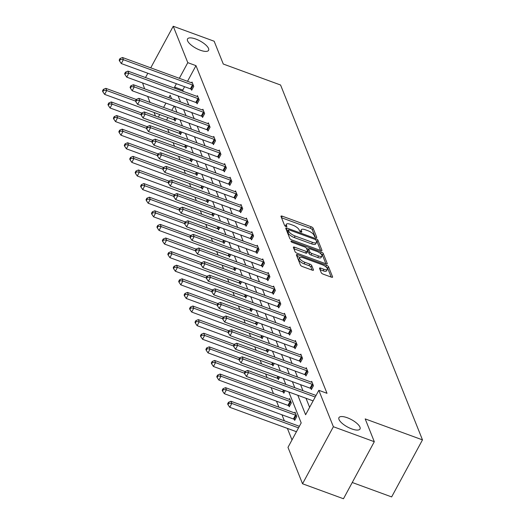 <?xml version="1.0" encoding="UTF-8"?>
<svg xmlns="http://www.w3.org/2000/svg" width="525" height="525" viewBox="0 0 525 525"><rect width="100%" height="100%" fill="white"/><g stroke="black" fill="none" stroke-linecap="round" stroke-linejoin="round"><path stroke-width="0.79" d="M347.255 417.736A11.97 4.174 28.4 0 0 338.96 417.624A11.97 4.174 28.4 0 0 351.717 428.899A11.97 4.174 28.4 0 0 360.012 429.01A11.97 4.174 28.4 0 0 347.255 417.736M195.825 39.06A11.97 4.174 28.4 0 0 187.53 38.948A11.97 4.174 28.4 0 0 200.287 50.223A11.97 4.174 28.4 0 0 208.582 50.334A11.97 4.174 28.4 0 0 195.825 39.06M315.873 237.477A1.286 0.446 28.4 0 0 316.765 237.49A1.286 0.446 28.4 0 0 316.759 237.293L313.123 228.198A1.837 0.637 28.4 0 0 311.174 226.754L282.253 216.169A1.837 0.637 28.4 0 0 280.98 216.149A1.837 0.637 28.4 0 0 280.987 216.431L284.622 225.527A1.286 0.446 28.4 0 0 285.987 226.537A1.286 0.446 28.4 0 0 286.88 226.551A1.286 0.446 28.4 0 0 286.873 226.354L286.401 225.173A5.873 2.047 28.4 0 1 286.374 224.267A5.873 2.047 28.4 0 1 290.45 224.319L292.858 225.199A5.873 2.047 28.4 0 1 299.099 229.819L299.565 231A1.286 0.446 28.4 0 0 300.93 232.011A1.286 0.446 28.4 0 0 301.822 232.024A1.286 0.446 28.4 0 0 301.816 231.82L301.343 230.646A5.873 2.047 28.4 0 1 301.324 229.733A5.873 2.047 28.4 0 1 305.392 229.786L307.801 230.672A5.873 2.047 28.4 0 1 314.042 235.292L314.508 236.467A1.286 0.446 28.4 0 0 315.873 237.477M321.254 272.718A1.837 0.637 28.4 0 0 323.203 274.162L331.321 277.128A1.837 0.637 28.4 0 0 332.594 277.147A1.837 0.637 28.4 0 0 332.581 276.865L328.545 266.759A1.837 0.637 28.4 0 0 326.596 265.315L297.675 254.73A1.837 0.637 28.4 0 0 296.402 254.717A1.837 0.637 28.4 0 0 296.408 254.999L300.444 265.099A1.837 0.637 28.4 0 0 302.393 266.543L312.198 270.132A1.837 0.637 28.4 0 0 313.471 270.152A1.837 0.637 28.4 0 0 313.464 269.863L311.732 265.538A1.837 0.637 28.4 0 0 309.783 264.095L304.927 262.316A4.909 1.713 28.4 0 1 299.69 257.69A4.909 1.713 28.4 0 1 303.096 257.736L322.133 264.705A4.909 1.713 28.4 0 1 327.37 269.332A4.909 1.713 28.4 0 1 323.964 269.286L320.795 268.124A1.837 0.637 28.4 0 0 319.522 268.111A1.837 0.637 28.4 0 0 319.528 268.393L321.254 272.718M150.741 67.85L173.237 26.25L214.161 41.232L223.282 64.037L280.573 85.011L422.481 439.878L365.19 418.904L374.305 441.709L333.382 426.727L302.538 483.768L287.982 447.359L301.192 422.927L288.816 391.985M173.237 26.25L187.793 62.659L179.333 78.31M297.819 395.279L305.609 414.75L318.819 390.318L327.009 393.317L195.982 65.658L187.793 62.659M318.819 390.318L333.382 426.727M320.67 250.51A1.837 0.637 28.4 0 0 321.943 250.523A1.837 0.637 28.4 0 0 321.937 250.241L317.901 240.142A1.837 0.637 28.4 0 0 315.952 238.691L287.024 228.106A1.837 0.637 28.4 0 0 285.751 228.093A1.837 0.637 28.4 0 0 285.764 228.375L289.8 238.475A1.837 0.637 28.4 0 0 291.749 239.918L320.67 250.51M323.223 253.45L327.259 263.55A1.837 0.637 28.4 0 1 327.265 263.839A1.837 0.637 28.4 0 1 325.999 263.819L297.071 253.234A1.837 0.637 28.4 0 1 295.122 251.79L293.396 247.465A1.837 0.637 28.4 0 1 293.39 247.183A1.837 0.637 28.4 0 1 294.663 247.196L306.39 251.488A1.837 0.637 28.4 0 0 307.663 251.508A1.837 0.637 28.4 0 0 307.657 251.226L306.508 248.358A1.837 0.637 28.4 0 0 304.559 246.914L292.346 242.438A1.286 0.446 28.4 0 1 290.975 241.231A1.286 0.446 28.4 0 1 291.867 241.244L321.274 252.007A1.837 0.637 28.4 0 1 323.223 253.45L322.389 254.993L325.907 263.786M374.305 441.709L343.468 498.75L302.538 483.768M144.605 88.83L142.577 82.95M145.497 77.543L147.82 73.257M352.255 482.501L391.643 496.919L422.481 439.878M294.302 419.409L294.689 420.381L296.776 416.528L295.03 412.171L294.61 412.945L225.533 387.66L226.406 389.839L295.49 415.131A1.87 0.65 -151.6 0 1 296.126 415.413L296.389 415.557M285.173 390.646L283.808 393.173L283.421 392.195M274.293 363.438L272.928 365.964L272.541 364.987M263.412 336.23L262.047 338.75L261.66 337.778M252.532 309.015L251.167 311.542L250.779 310.564M241.651 281.807L240.286 284.333L239.899 283.356M230.77 254.599L229.405 257.125L229.018 256.147M219.89 227.384L218.525 229.911L218.131 228.939M209.009 200.176L207.644 202.702L207.25 201.725M198.128 172.968L196.763 175.494L196.37 174.517M187.248 145.753L185.883 148.28L185.489 147.308M176.367 118.545L175.002 121.072L174.608 120.094M174.11 106.109L171.793 110.394M167.921 117.547L166.55 120.087M167.692 129.078L169.116 132.641M173.132 142.682L174.556 146.245M178.572 156.286L179.996 159.849M184.012 169.897L185.437 173.453M189.453 183.501L190.877 187.064M194.893 197.105L196.317 200.668M200.333 210.709L201.757 214.272M205.774 224.313L207.198 227.876M211.214 237.917L212.638 241.48M216.654 251.521L218.078 255.084M222.095 265.132L223.519 268.695M227.535 278.736L228.959 282.299M232.975 292.34L234.399 295.903M238.416 305.944L239.84 309.507M243.856 319.548L245.28 323.111M249.296 333.152L250.72 336.715M254.737 346.762L256.161 350.326M260.177 360.367L261.601 363.93M265.617 373.971L267.041 377.534M271.058 387.575L273.466 393.592M276.498 401.179L278.906 407.197M281.938 414.783L284.347 420.801M287.378 428.393L291.998 439.93M181.808 132.149L180.442 134.676L180.049 133.698M192.688 159.364L191.323 161.884L190.929 160.912M203.569 186.572L202.204 189.098L201.81 188.121M214.449 213.78L213.084 216.307L212.691 215.329M225.33 240.995L223.965 243.515L223.578 242.543M236.211 268.203L234.846 270.729L234.458 269.752M247.091 295.411L245.726 297.938L245.339 296.96M257.972 322.626L256.607 325.146L256.22 324.174M268.853 349.834L267.488 352.36L267.1 351.383M279.733 377.042L278.368 379.568L277.981 378.591M288.862 405.805L289.249 406.777L291.336 402.924L289.59 398.567L289.17 399.341L220.093 374.056L220.966 376.235L290.049 401.52A1.87 0.65 -151.6 0 1 290.686 401.809L290.948 401.947M155.485 116.038L154.061 112.475M150.045 102.434L147.643 96.416M176.407 83.718L174.582 87.097L175.094 88.377M178.126 95.963L180.534 101.981M183.566 109.568L185.975 115.585M189.007 123.172L191.415 129.189M194.453 136.782L196.855 142.793M199.894 150.386L202.296 156.404M205.334 163.99L207.736 170.008M210.774 177.594L213.176 183.612M216.215 191.198L218.617 197.216M221.655 204.802L224.057 210.82M227.095 218.413L229.497 224.424M232.536 232.017L234.938 238.028M237.976 245.621L240.378 251.639M243.416 259.225L245.818 265.243M248.857 272.829L251.258 278.847M254.297 286.433L256.705 292.451M259.737 300.044L262.146 306.055M265.178 313.648L267.586 319.659M270.618 327.252L273.026 333.27M276.058 340.856L278.467 346.874M281.498 354.46L283.907 360.478M286.939 368.064L289.347 374.082M292.379 381.675L294.787 387.686M171.531 98.687L170.166 95.268L168.847 97.703M165.926 103.11L163.603 107.395M159.738 114.555L158.366 117.095M285.784 384.392L283.375 378.374M280.343 370.788L277.935 364.77M274.903 357.184L272.495 351.166M269.463 343.58L267.054 337.562M264.022 329.969L261.614 323.958M258.582 316.365L256.174 310.354M253.142 302.761L250.733 296.743M247.702 289.157L245.293 283.139M242.261 275.553L239.853 269.535M236.821 261.949L234.412 255.931M231.381 248.345L228.972 242.327M225.934 234.734L223.532 228.723M220.493 221.13L218.092 215.112M215.053 207.526L212.651 201.508M209.613 193.922L207.211 187.904M204.173 180.318L201.771 174.3M198.732 166.714L196.33 160.696M193.292 153.103L190.89 147.092M187.852 139.499L185.45 133.481M182.411 125.895L180.009 119.877M176.971 112.291L174.569 106.273M184.59 86.717L182.766 90.09L183.277 91.37M186.316 98.963L188.718 104.974M191.756 112.567L194.158 118.584M197.197 126.171L199.598 132.188M202.637 139.775L205.039 145.792M208.077 153.379L210.479 159.397M213.518 166.983L215.919 173.001M218.958 180.593L221.36 186.605M224.398 194.198L226.807 200.215M229.838 207.802L232.247 213.819M235.279 221.406L237.687 227.423M240.719 235.01L243.127 241.027M246.159 248.614L248.568 254.632M251.6 262.224L254.008 268.236M257.04 275.828L259.448 281.846M262.48 289.433L264.889 295.45M267.921 303.037L270.329 309.054M273.361 316.641L275.769 322.658M278.801 330.245L281.21 336.262M284.242 343.855L286.65 349.867M289.682 357.459L292.09 363.471M295.122 371.063L297.531 377.081M300.562 384.667L302.971 390.685M306.003 398.272L309.625 407.328M182.766 90.09L174.582 87.097M195.982 65.658L187.517 81.309M313.058 384.72L312.795 384.582A1.87 0.65 28.4 0 0 312.158 384.293L243.075 359.008L242.209 356.829L311.286 382.115L311.706 381.334L313.445 385.698L311.364 389.55L310.971 388.572M307.617 371.116L307.355 370.978A1.87 0.65 28.4 0 0 306.718 370.689L237.635 345.404L236.762 343.225L305.845 368.511L306.265 367.73L308.004 372.094L305.924 375.946L305.53 374.968M302.177 357.512L301.914 357.374A1.87 0.65 28.4 0 0 301.278 357.085L232.194 331.8L231.322 329.621L300.405 354.907L300.825 354.126L302.564 358.483L300.484 362.342L300.09 361.364M294.965 341.296L295.385 340.522L297.124 344.879L295.043 348.738L294.65 347.76M291.296 330.304L291.034 330.159A1.87 0.65 28.4 0 0 290.397 329.877L221.314 304.585L220.441 302.407L289.524 327.692L289.944 326.918L291.683 331.275L289.603 335.127L289.209 334.156M285.856 316.693L285.593 316.555A1.87 0.65 28.4 0 0 284.957 316.267L215.873 290.981L215.001 288.803L284.084 314.088L284.498 313.313L286.243 317.671L284.163 321.523L283.769 320.552M280.416 303.089L280.153 302.951A1.87 0.65 28.4 0 0 279.517 302.662L210.433 277.377L209.56 275.198L278.644 300.484L279.057 299.703L280.803 304.067L278.723 307.919L278.329 306.941M274.975 289.485L274.713 289.347A1.87 0.65 28.4 0 0 274.076 289.058L204.993 263.773L204.12 261.594L273.203 286.88L273.617 286.099L275.363 290.463L273.282 294.315L272.888 293.337M269.535 275.881L269.272 275.743A1.87 0.65 28.4 0 0 268.636 275.454L199.552 250.169L198.68 247.99L267.763 273.276L268.177 272.495L269.922 276.859L267.842 280.711L267.448 279.733M262.316 259.665L262.736 258.891L264.482 263.248L262.402 267.107L262.008 266.129M258.654 248.673L258.392 248.528A1.87 0.65 28.4 0 0 257.755 248.246L188.672 222.954L187.799 220.776L256.882 246.061L257.296 245.287L259.042 249.644L256.955 253.496L256.567 252.525M253.214 235.062L252.952 234.924A1.87 0.65 28.4 0 0 252.315 234.636L183.232 209.35L182.359 207.172L251.442 232.457L251.856 231.683L253.601 236.04L251.514 239.892L251.127 238.921M247.767 221.458L247.511 221.32A1.87 0.65 28.4 0 0 246.875 221.032L177.791 195.746L176.918 193.567L246.002 218.853L246.415 218.072L248.161 222.436L246.074 226.288L245.687 225.317M242.327 207.854L242.071 207.716A1.87 0.65 28.4 0 0 241.434 207.427L172.351 182.142L171.478 179.963L240.562 205.249L240.975 204.468L242.721 208.832L240.634 212.684L240.247 211.706M235.115 191.638L235.535 190.864L237.28 195.228L235.193 199.08L234.806 198.102M231.446 180.646L231.19 180.502A1.87 0.65 28.4 0 0 230.554 180.219L161.47 154.934L160.597 152.749L229.681 178.041L230.094 177.26L231.84 181.617L229.753 185.476L229.366 184.498M226.006 167.042L225.75 166.898A1.87 0.65 28.4 0 0 225.113 166.615L156.03 141.323L155.157 139.145L224.241 164.43L224.654 163.656L226.4 168.013L224.313 171.872L223.926 170.894M220.566 153.431L220.31 153.293A1.87 0.65 28.4 0 0 219.673 153.005L150.59 127.719L149.717 125.541L218.8 150.826L219.214 150.052L220.959 154.409L218.873 158.261L218.485 157.29M215.125 139.827L214.869 139.689A1.87 0.65 28.4 0 0 214.233 139.401L145.149 114.115L144.277 111.937L213.36 137.222L213.773 136.441L215.519 140.805L213.432 144.657L213.045 143.686M207.913 123.618L208.333 122.837L210.079 127.201L207.992 131.053L207.605 130.075M204.245 112.619L203.982 112.481A1.87 0.65 28.4 0 0 203.352 112.193L134.269 86.907L133.396 84.728L202.479 110.014L202.893 109.233L204.638 113.597L202.552 117.449L202.164 116.471M198.804 99.015L198.542 98.877A1.87 0.65 28.4 0 0 197.905 98.588L128.828 73.303L127.956 71.118L197.039 96.41L197.452 95.629L199.198 99.986L197.111 103.845L196.724 102.867M193.364 85.411L193.102 85.267A1.87 0.65 28.4 0 0 192.465 84.984L123.388 59.699L122.515 57.514L191.599 82.799L192.012 82.025L193.758 86.382L191.671 90.241L191.284 89.263M301.324 229.733L300.49 231.276A5.873 2.047 28.4 0 0 300.405 231.761M286.374 224.267L285.541 225.809A5.873 2.047 28.4 0 0 285.456 226.295M315.269 237.188L312.29 229.74A1.837 0.637 28.4 0 0 310.341 228.296L281.512 217.744M288.153 230.363L286.283 229.681M320.578 250.477L317.067 241.677A1.837 0.637 28.4 0 0 316.253 240.831M316.024 240.26A1.286 0.446 28.4 0 0 314.659 239.249L289.275 229.95A1.286 0.446 28.4 0 0 288.382 229.943A1.286 0.446 28.4 0 0 288.389 230.14L288.881 231.381A5.873 2.047 28.4 0 0 295.122 236.001L312.473 242.353A5.873 2.047 28.4 0 0 316.549 242.412A5.873 2.047 28.4 0 0 316.522 241.5L316.024 240.26M287.72 231.381A1.286 0.446 28.4 0 0 287.549 231.486A1.286 0.446 28.4 0 0 287.556 231.683L288.389 230.14M316.549 242.412L315.715 243.954A5.873 2.047 28.4 0 1 311.64 243.895L294.289 237.543A5.873 2.047 28.4 0 1 288.048 232.923L287.556 231.683M293.915 248.771L305.557 253.03A1.837 0.637 28.4 0 0 306.83 253.05L307.663 251.508M306.554 248.463L308.582 249.204M318.563 255.944A4.909 1.713 28.4 0 0 321.963 255.99A4.909 1.713 28.4 0 0 316.733 251.363L310.019 248.909A1.837 0.637 28.4 0 0 308.752 248.896A1.837 0.637 28.4 0 0 308.759 249.178L309.901 252.046A1.837 0.637 28.4 0 0 311.85 253.49L318.563 255.944L317.73 257.486A4.909 1.713 28.4 0 0 321.129 257.532L321.963 255.99M308.155 250.287A1.837 0.637 28.4 0 0 307.912 250.438A1.837 0.637 28.4 0 0 307.926 250.72L308.759 249.178M317.73 257.486L311.017 255.032A1.837 0.637 28.4 0 1 309.067 253.588L307.926 250.72M322.389 254.993A1.837 0.637 28.4 0 0 320.631 253.621M327.37 269.332L326.537 270.874A4.909 1.713 28.4 0 1 323.131 270.828L320.047 269.699M299.69 257.69L298.856 259.232A4.909 1.713 28.4 0 0 304.093 263.858L304.927 262.316M312.106 270.099L310.898 267.081A1.837 0.637 28.4 0 0 308.949 265.637L304.093 263.858M299.972 257.421L296.933 256.305M331.229 277.095L327.712 268.301A1.837 0.637 28.4 0 0 326.045 266.976M136.277 99.487L105.84 88.351L106.713 90.53L104.632 94.382L173.716 119.667A1.87 0.65 -151.6 0 1 174.346 119.956L175.324 120.474M103.701 90.254L103.353 89.381L102.519 90.923L102.867 91.796L103.701 90.254L106.713 90.53L135.588 101.095M103.353 89.381L105.84 88.351M104.632 94.382L102.867 91.796M191.599 82.799A1.87 0.65 28.4 0 0 192.183 82.963L192.399 82.996M191.993 89.644L191.021 89.125A1.87 0.65 28.4 0 0 190.385 88.837L121.301 63.551L123.388 59.699L120.369 59.417L120.022 58.544L119.188 60.086L119.536 60.959L120.369 59.417M119.536 60.959L121.301 63.551M122.515 57.514L120.022 58.544M141.717 113.092L111.28 101.955L112.153 104.134L110.073 107.986L179.156 133.271A1.87 0.65 -151.6 0 1 179.793 133.56L180.764 134.078M109.141 103.858L108.793 102.985L107.96 104.528L108.307 105.4L109.141 103.858L112.153 104.134L141.028 114.699M108.793 102.985L111.28 101.955M110.073 107.986L108.307 105.4M147.157 126.696L116.721 115.559L117.593 117.738L115.513 121.59L184.597 146.882A1.87 0.65 -151.6 0 1 185.233 147.164L186.204 147.689M114.581 117.462L114.233 116.589L113.4 118.132L113.748 119.004L114.581 117.462L117.593 117.738L146.468 128.31M114.233 116.589L116.721 115.559M115.513 121.59L113.748 119.004M197.039 96.41A1.87 0.65 28.4 0 0 197.623 96.567L197.84 96.607M197.433 103.248L196.462 102.729A1.87 0.65 28.4 0 0 195.825 102.441L126.742 77.155L128.828 73.303L125.81 73.021L125.462 72.155L124.628 73.697L124.976 74.563L125.81 73.021M124.976 74.563L126.742 77.155M127.956 71.118L125.462 72.155M202.479 110.014A1.87 0.65 28.4 0 0 203.063 110.171L203.28 110.211M202.873 116.852L201.902 116.333A1.87 0.65 28.4 0 0 201.265 116.045L132.182 90.759L134.269 86.907L131.25 86.632L130.902 85.759L130.069 87.301L130.417 88.174L131.25 86.632M130.417 88.174L132.182 90.759M133.396 84.728L130.902 85.759M152.598 140.306L122.161 129.163L123.034 131.342L120.953 135.201L190.037 160.486A1.87 0.65 -151.6 0 1 190.673 160.768L191.645 161.293M120.022 131.066L119.674 130.193L118.84 131.736L119.188 132.608L120.022 131.066L123.034 131.342L151.909 141.914M119.674 130.193L122.161 129.163M120.953 135.201L119.188 132.608M209.685 126.223L209.429 126.085A1.87 0.65 28.4 0 0 208.793 125.797L139.709 100.511L138.836 98.332L207.92 123.618A1.87 0.65 28.4 0 0 208.504 123.775L208.72 123.815M208.313 130.456L207.342 129.938A1.87 0.65 28.4 0 0 206.706 129.649L137.622 104.363L139.709 100.511L136.69 100.236L136.343 99.363L135.509 100.905L135.857 101.778L136.69 100.236M135.857 101.778L137.622 104.363M138.836 98.332L136.343 99.363M158.038 153.91L127.601 142.767L128.474 144.952L126.394 148.805L195.477 174.09A1.87 0.65 -151.6 0 1 196.114 174.379L197.085 174.897M125.462 144.67L125.114 143.798L124.281 145.34L124.628 146.213L125.462 144.67L128.474 144.952L157.349 155.518M125.114 143.798L127.601 142.767M126.394 148.805L124.628 146.213M213.36 137.222A1.87 0.65 28.4 0 0 213.944 137.386L214.161 137.419M213.754 144.067L212.782 143.542A1.87 0.65 28.4 0 0 212.146 143.259L143.062 117.968L145.149 114.115L142.131 113.84L141.783 112.967L140.949 114.509L141.297 115.382L142.131 113.84M141.297 115.382L143.062 117.968M144.277 111.937L141.783 112.967M163.478 167.514L133.048 156.371L133.914 158.557L131.834 162.409L200.918 187.694A1.87 0.65 -151.6 0 1 201.554 187.983L202.525 188.501M130.902 158.274L130.554 157.408L129.721 158.95L130.069 159.817L130.902 158.274L133.914 158.557L162.789 169.122M130.554 157.408L133.048 156.371M131.834 162.409L130.069 159.817M218.8 150.826A1.87 0.65 28.4 0 0 219.384 150.99L219.601 151.023M219.194 157.671L218.223 157.146A1.87 0.65 28.4 0 0 217.586 156.863L148.503 131.578L150.59 127.719L147.571 127.444L147.223 126.571L146.39 128.113L146.737 128.986L147.571 127.444M146.737 128.986L148.503 131.578M149.717 125.541L147.223 126.571M168.919 181.118L138.488 169.982L139.355 172.161L137.274 176.013L206.358 201.298A1.87 0.65 -151.6 0 1 206.994 201.587L207.966 202.105M136.343 171.885L135.995 171.012L135.161 172.554L135.509 173.427L136.343 171.885L139.355 172.161L168.23 182.726M135.995 171.012L138.488 169.982M137.274 176.013L135.509 173.427M224.241 164.43A1.87 0.65 28.4 0 0 224.825 164.594L225.048 164.627M224.634 171.275L223.663 170.756A1.87 0.65 28.4 0 0 223.027 170.468L153.943 145.182L156.03 141.323L153.011 141.048L152.663 140.175L151.83 141.717L152.178 142.59L153.011 141.048M152.178 142.59L153.943 145.182M155.157 139.145L152.663 140.175M174.359 194.723L143.929 183.586L144.795 185.765L142.715 189.617L211.798 214.902A1.87 0.65 -151.6 0 1 212.435 215.191L213.406 215.709M141.783 185.489L141.435 184.616L140.602 186.158L140.949 187.031L141.783 185.489L144.795 185.765L173.67 196.33M141.435 184.616L143.929 183.586M142.715 189.617L140.949 187.031M229.681 178.041A1.87 0.65 28.4 0 0 230.265 178.198L230.488 178.238M230.075 184.879L229.103 184.36A1.87 0.65 28.4 0 0 228.467 184.072L159.383 158.786L161.47 154.934L158.452 154.652L158.104 153.786L157.27 155.321L157.618 156.194L158.452 154.652M157.618 156.194L159.383 158.786M160.597 152.749L158.104 153.786M179.799 208.327L149.369 197.19L150.235 199.369L148.155 203.221L217.238 228.513A1.87 0.65 -151.6 0 1 217.875 228.795L218.846 229.32M147.223 199.093L146.875 198.22L146.042 199.762L146.39 200.635L147.223 199.093L150.235 199.369L179.11 209.941M146.875 198.22L149.369 197.19M148.155 203.221L146.39 200.635M236.887 194.25L236.631 194.112A1.87 0.65 28.4 0 0 235.994 193.823L166.911 168.538L166.038 166.359L235.121 191.645A1.87 0.65 28.4 0 0 235.705 191.802L235.928 191.842M235.515 198.483L234.544 197.964A1.87 0.65 28.4 0 0 233.907 197.676L164.824 172.39L166.911 168.538L163.892 168.262L163.544 167.39L162.711 168.932L163.058 169.805L163.892 168.262M163.058 169.805L164.824 172.39M166.038 166.359L163.544 167.39M185.24 221.937L154.809 210.794L155.682 212.973L153.595 216.832L222.679 242.117A1.87 0.65 -151.6 0 1 223.315 242.399L224.287 242.924M152.663 212.697L152.316 211.824L151.482 213.367L151.83 214.239L152.663 212.697L155.682 212.973L184.551 223.545M152.316 211.824L154.809 210.794M153.595 216.832L151.83 214.239M190.68 235.541L160.25 224.398L161.123 226.577L159.036 230.436L228.119 255.721A1.87 0.65 -151.6 0 1 228.756 256.01L229.727 256.528M158.104 226.301L157.756 225.428L156.923 226.971L157.27 227.843L158.104 226.301L161.123 226.577L189.991 237.149M157.756 225.428L160.25 224.398M159.036 230.436L157.27 227.843M196.12 249.145L165.69 238.002L166.563 240.188L164.476 244.04L233.559 269.325A1.87 0.65 -151.6 0 1 234.196 269.614L235.167 270.132M163.544 239.905L163.196 239.039L162.363 240.575L162.711 241.448L163.544 239.905L166.563 240.188L195.431 250.753M163.196 239.039L165.69 238.002M164.476 244.04L162.711 241.448M201.561 262.749L171.13 251.613L172.003 253.792L169.916 257.644L239 282.929A1.87 0.65 -151.6 0 1 239.636 283.218L240.607 283.736M168.984 253.516L168.637 252.643L167.803 254.185L168.151 255.058L168.984 253.516L172.003 253.792L200.872 264.357M168.637 252.643L171.13 251.613M169.916 257.644L168.151 255.058M207.001 276.353L176.571 265.217L177.443 267.396L175.357 271.248L244.44 296.533A1.87 0.65 -151.6 0 1 245.077 296.822L246.048 297.34M174.425 267.12L174.077 266.247L173.243 267.789L173.591 268.662L174.425 267.12L177.443 267.396L206.312 277.961M174.077 266.247L176.571 265.217M175.357 271.248L173.591 268.662M212.441 289.957L182.011 278.821L182.884 281L180.797 284.852L249.88 310.144A1.87 0.65 -151.6 0 1 250.517 310.426L251.488 310.944M179.865 280.724L179.517 279.851L178.684 281.393L179.032 282.266L179.865 280.724L182.884 281L211.752 291.572M179.517 279.851L182.011 278.821M180.797 284.852L179.032 282.266M217.882 303.568L187.451 292.425L188.324 294.604L186.237 298.463L255.321 323.748A1.87 0.65 -151.6 0 1 255.957 324.03L256.928 324.555M185.305 294.328L184.957 293.455L184.124 294.998L184.472 295.87L185.305 294.328L188.324 294.604L217.192 305.176M184.957 293.455L187.451 292.425M186.237 298.463L184.472 295.87M223.322 317.172L192.892 306.029L193.764 308.208L191.677 312.067L260.761 337.352A1.87 0.65 -151.6 0 1 261.397 337.641L262.369 338.159M190.746 307.932L190.398 307.059L189.564 308.602L189.912 309.474L190.746 307.932L193.764 308.208L222.633 318.78M190.398 307.059L192.892 306.029M191.677 312.067L189.912 309.474M228.762 330.776L198.332 319.633L199.205 321.818L197.118 325.671L266.201 350.956A1.87 0.65 -151.6 0 1 266.838 351.245L267.809 351.763M196.186 321.536L195.838 320.67L195.005 322.206L195.352 323.078L196.186 321.536L199.205 321.818L228.08 332.384M195.838 320.67L198.332 319.633M197.118 325.671L195.352 323.078M234.202 344.38L203.772 333.244L204.645 335.423L202.558 339.275L271.642 364.56A1.87 0.65 -151.6 0 1 272.278 364.849L273.249 365.367M201.626 335.147L201.278 334.274L200.445 335.816L200.793 336.689L201.626 335.147L204.645 335.423L233.52 345.988M201.278 334.274L203.772 333.244M202.558 339.275L200.793 336.689M240.562 205.249A1.87 0.65 28.4 0 0 241.146 205.406L241.369 205.446M240.955 212.087L239.984 211.568A1.87 0.65 28.4 0 0 239.348 211.28L170.264 185.994L172.351 182.142L169.339 181.867L168.984 180.994L168.151 182.536L168.499 183.409L169.339 181.867M168.499 183.409L170.264 185.994M171.478 179.963L168.984 180.994M246.002 218.853A1.87 0.65 28.4 0 0 246.586 219.017L246.809 219.05M246.396 225.691L245.424 225.173A1.87 0.65 28.4 0 0 244.788 224.89L175.704 199.598L177.791 195.746L174.779 195.471L174.425 194.598L173.591 196.14L173.946 197.013L174.779 195.471M173.946 197.013L175.704 199.598M176.918 193.567L174.425 194.598M251.442 232.457A1.87 0.65 28.4 0 0 252.026 232.621L252.249 232.654M251.836 239.302L250.865 238.777A1.87 0.65 28.4 0 0 250.228 238.494L181.145 213.209L183.232 209.35L180.219 209.075L179.865 208.202L179.032 209.744L179.386 210.617L180.219 209.075M179.386 210.617L181.145 213.209M182.359 207.172L179.865 208.202M256.882 246.061A1.87 0.65 28.4 0 0 257.467 246.225L257.69 246.258M257.276 252.906L256.305 252.387A1.87 0.65 28.4 0 0 255.668 252.098L186.585 226.813L188.672 222.954L185.66 222.679L185.305 221.806L184.472 223.348L184.826 224.221L185.66 222.679M184.826 224.221L186.585 226.813M187.799 220.776L185.305 221.806M264.095 262.277L263.832 262.132A1.87 0.65 28.4 0 0 263.196 261.85L194.112 236.565L193.239 234.38L262.323 259.672A1.87 0.65 28.4 0 0 262.907 259.829L263.13 259.868M262.723 266.51L261.745 265.991A1.87 0.65 28.4 0 0 261.109 265.702L192.032 240.417L194.112 236.565L191.1 236.283L190.752 235.417L189.912 236.952L190.267 237.825L191.1 236.283M190.267 237.825L192.032 240.417M193.239 234.38L190.752 235.417M267.763 273.276A1.87 0.65 28.4 0 0 268.347 273.433L268.57 273.473M268.163 280.114L267.186 279.595A1.87 0.65 28.4 0 0 266.549 279.307L197.472 254.021L199.552 250.169L196.54 249.893L196.192 249.021L195.359 250.563L195.707 251.436L196.54 249.893M195.707 251.436L197.472 254.021M198.68 247.99L196.192 249.021M273.203 286.88A1.87 0.65 28.4 0 0 273.787 287.037L274.011 287.077M273.604 293.718L272.626 293.199A1.87 0.65 28.4 0 0 271.989 292.911L202.912 267.625L204.993 263.773L201.981 263.498L201.633 262.625L200.799 264.167L201.147 265.04L201.981 263.498M201.147 265.04L202.912 267.625M204.12 261.594L201.633 262.625M278.644 300.484A1.87 0.65 28.4 0 0 279.228 300.641L279.451 300.681M279.044 307.322L278.066 306.803A1.87 0.65 28.4 0 0 277.43 306.521L208.353 281.229L210.433 277.377L207.421 277.102L207.073 276.229L206.24 277.771L206.588 278.644L207.421 277.102M206.588 278.644L208.353 281.229M209.56 275.198L207.073 276.229M284.084 314.088A1.87 0.65 28.4 0 0 284.668 314.252L284.891 314.285M284.484 320.933L283.507 320.408A1.87 0.65 28.4 0 0 282.877 320.125L213.793 294.84L215.873 290.981L212.861 290.706L212.513 289.833L211.68 291.375L212.028 292.248L212.861 290.706M212.028 292.248L213.793 294.84M215.001 288.803L212.513 289.833M289.524 327.692A1.87 0.65 28.4 0 0 290.115 327.856L290.332 327.889M289.925 334.537L288.953 334.018A1.87 0.65 28.4 0 0 288.317 333.729L219.233 308.444L221.314 304.585L218.302 304.31L217.954 303.437L217.12 304.979L217.468 305.852L218.302 304.31M217.468 305.852L219.233 308.444M220.441 302.407L217.954 303.437M239.643 357.984L209.213 346.848L210.085 349.027L207.998 352.879L277.082 378.164A1.87 0.65 -151.6 0 1 277.718 378.453L278.69 378.971M207.067 348.751L206.719 347.878L205.885 349.42L206.233 350.293L207.067 348.751L210.085 349.027L238.96 359.592M206.719 347.878L209.213 346.848M207.998 352.879L206.233 350.293M296.737 343.908L296.474 343.763A1.87 0.65 28.4 0 0 295.838 343.481L226.754 318.196L225.881 316.011L294.965 341.303A1.87 0.65 28.4 0 0 295.555 341.46L295.772 341.499M295.365 348.141L294.394 347.622A1.87 0.65 28.4 0 0 293.757 347.333L224.674 322.048L226.754 318.196L223.742 317.914L223.394 317.048L222.561 318.583L222.908 319.456L223.742 317.914M222.908 319.456L224.674 322.048M225.881 316.011L223.394 317.048M245.09 371.588L214.653 360.452L215.526 362.631L213.439 366.483L282.522 391.775A1.87 0.65 -151.6 0 1 283.159 392.057L284.13 392.575M212.513 362.355L212.159 361.482L211.326 363.024L211.673 363.897L212.513 362.355L215.526 362.631L244.401 373.203M212.159 361.482L214.653 360.452M213.439 366.483L211.673 363.897M300.405 354.907A1.87 0.65 28.4 0 0 300.996 355.064L301.212 355.103M300.805 361.745L299.834 361.226A1.87 0.65 28.4 0 0 299.197 360.938L230.114 335.652L232.194 331.8L229.182 331.524L228.834 330.652L228.001 332.194L228.349 333.06L229.182 331.524M228.349 333.06L230.114 335.652M231.322 329.621L228.834 330.652M217.954 375.959L217.599 375.086L216.766 376.628L217.12 377.501L217.954 375.959L220.966 376.235L218.879 380.093L287.963 405.379A1.87 0.65 -151.6 0 1 288.599 405.661L289.57 406.186M289.984 399.538L289.761 399.505A1.87 0.65 -151.6 0 1 289.177 399.341M217.599 375.086L220.093 374.056M218.879 380.093L217.12 377.501M305.845 368.511A1.87 0.65 28.4 0 0 306.436 368.668L306.652 368.708M306.246 375.349L305.274 374.83A1.87 0.65 28.4 0 0 304.638 374.542L235.554 349.256L237.635 345.404L234.623 345.128L234.275 344.256L233.441 345.798L233.789 346.671L234.623 345.128M233.789 346.671L235.554 349.256M236.762 343.225L234.275 344.256M223.394 389.563L223.04 388.69L222.206 390.233L222.561 391.105L223.394 389.563L226.406 389.839L224.319 393.697L293.403 418.983A1.87 0.65 -151.6 0 1 294.039 419.272L295.011 419.79M295.424 413.142L295.201 413.109A1.87 0.65 -151.6 0 1 294.617 412.945M223.04 388.69L225.533 387.66M224.319 393.697L222.561 391.105M311.286 382.115A1.87 0.65 28.4 0 0 311.876 382.272L312.093 382.312M311.686 388.953L310.715 388.434A1.87 0.65 28.4 0 0 310.078 388.152L240.995 362.86L243.075 359.008L240.063 358.733L239.715 357.86L238.882 359.402L239.229 360.275L240.063 358.733M239.229 360.275L240.995 362.86M242.209 356.829L239.715 357.86M299.368 426.3L230.974 401.264L231.847 403.449L229.76 407.302L296.441 431.708M228.834 403.167L228.48 402.301L227.647 403.837L228.001 404.709L228.834 403.167L231.847 403.449L298.528 427.855M228.48 402.301L230.974 401.264M229.76 407.302L228.001 404.709M315.197 397.018L248.515 372.612L247.649 370.433L316.037 395.469M313.11 400.877L246.435 376.471L248.515 372.612L245.503 372.337L245.155 371.464L244.322 373.006L244.67 373.879L245.503 372.337M244.67 373.879L246.435 376.471M247.649 370.433L245.155 371.464M300.668 231.899L301.343 230.646M285.725 226.433L286.401 225.173M281.459 217.626L282.253 216.169M310.341 228.296L311.174 226.754M312.29 229.74L313.123 228.198M286.237 229.563L287.024 228.106M315.433 239.649L315.952 238.691M317.067 241.677L317.901 240.142M321.7 250.674L321.937 250.241M288.048 232.923L288.881 231.381M294.289 237.543L295.122 236.001M311.64 243.895L312.473 242.353M327.029 263.983L327.259 263.55M293.869 248.653L294.663 247.196M305.557 253.03L306.39 251.488M291.473 241.973L291.867 241.244M320.473 253.49L321.274 252.007M309.067 253.588L309.901 252.046M311.017 255.032L311.85 253.49M320.001 269.581L320.795 268.124M323.131 270.828L323.964 269.286M308.949 265.637L309.783 264.095M310.898 267.081L311.732 265.538M313.228 270.296L313.464 269.863M296.881 256.187L297.675 254.73M325.808 266.772L326.596 265.315M327.712 268.301L328.545 266.759M332.351 277.298L332.581 276.865M173.716 119.667L174.661 117.922M174.346 119.956L175.317 118.164M193.102 85.267L191.021 89.125M192.465 84.984L190.385 88.837M179.156 133.271L180.101 131.526M179.793 133.56L180.757 131.768M184.597 146.882L185.542 145.13M185.233 147.164L186.198 145.373M198.542 98.877L196.462 102.729M197.905 98.588L195.825 102.441M203.982 112.481L201.902 116.333M203.352 112.193L201.265 116.045M190.037 160.486L190.982 158.734M190.673 160.768L191.638 158.977M209.429 126.085L207.342 129.938M208.793 125.797L206.706 129.649M195.477 174.09L196.422 172.344M196.114 174.379L197.078 172.581M214.869 139.689L212.782 143.542M214.233 139.401L212.146 143.259M200.918 187.694L201.863 185.948M201.554 187.983L202.519 186.191M220.31 153.293L218.223 157.146M219.673 153.005L217.586 156.863M206.358 201.298L207.303 199.552M206.994 201.587L207.959 199.795M225.75 166.898L223.663 170.756M225.113 166.615L223.027 170.468M211.798 214.902L212.743 213.157M212.435 215.191L213.399 213.399M231.19 180.502L229.103 184.36M230.554 180.219L228.467 184.072M217.238 228.513L218.183 226.761M217.875 228.795L218.84 227.003M236.631 194.112L234.544 197.964M235.994 193.823L233.907 197.676M222.679 242.117L223.624 240.365M223.315 242.399L224.287 240.607M228.119 255.721L229.064 253.975M228.756 256.01L229.727 254.212M233.559 269.325L234.504 267.579M234.196 269.614L235.167 267.822M239 282.929L239.945 281.183M239.636 283.218L240.607 281.426M244.44 296.533L245.385 294.787M245.077 296.822L246.048 295.03M249.88 310.144L250.825 308.392M250.517 310.426L251.488 308.634M255.321 323.748L256.266 321.996M255.957 324.03L256.928 322.238M260.761 337.352L261.706 335.606M261.397 337.641L262.369 335.842M266.201 350.956L267.146 349.21M266.838 351.245L267.809 349.453M271.642 364.56L272.587 362.814M272.278 364.849L273.249 363.057M242.071 207.716L239.984 211.568M241.434 207.427L239.348 211.28M247.511 221.32L245.424 225.173M246.875 221.032L244.788 224.89M252.952 234.924L250.865 238.777M252.315 234.636L250.228 238.494M258.392 248.528L256.305 252.387M257.755 248.246L255.668 252.098M263.832 262.132L261.745 265.991M263.196 261.85L261.109 265.702M269.272 275.743L267.186 279.595M268.636 275.454L266.549 279.307M274.713 289.347L272.626 293.199M274.076 289.058L271.989 292.911M280.153 302.951L278.066 306.803M279.517 302.662L277.43 306.521M285.593 316.555L283.507 320.408M284.957 316.267L282.877 320.125M291.034 330.159L288.953 334.018M290.397 329.877L288.317 333.729M277.082 378.164L278.027 376.418M277.718 378.453L278.69 376.661M296.474 343.763L294.394 347.622M295.838 343.481L293.757 347.333M282.522 391.775L283.467 390.023M283.159 392.057L284.13 390.265M301.914 357.374L299.834 361.226M301.278 357.085L299.197 360.938M287.963 405.379L290.049 401.52M288.599 405.661L290.686 401.809M307.355 370.978L305.274 374.83M306.718 370.689L304.638 374.542M293.403 418.983L295.49 415.131M294.039 419.272L296.126 415.413M312.795 384.582L310.715 388.434M312.158 384.293L310.078 388.152M287.549 231.486L288.382 229.943M307.912 250.438L308.752 248.896"/></g></svg>
